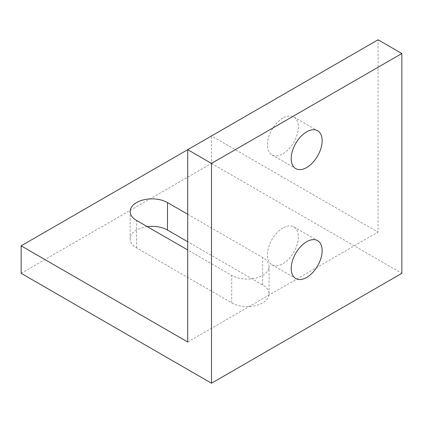 <?xml version="1.0" encoding="UTF-8"?>
<svg xmlns="http://www.w3.org/2000/svg" width="423" height="423" viewBox="0 0 423 423"><rect width="100%" height="100%" fill="white"/><g stroke="black" fill="none" stroke-linecap="round" stroke-linejoin="round"><path stroke-width="0.32" stroke-dasharray="2.12 1.59" d="M282.881 118.086A21.874 12.627 120 0 0 268.594 137.359A21.874 12.627 120 0 0 271.947 154.887A21.874 12.627 120 0 0 282.881 153.803A21.874 12.627 120 0 0 297.168 134.53A21.874 12.627 120 0 0 293.816 117.002A21.874 12.627 120 0 0 282.881 118.086M282.881 227.986A21.874 12.627 120 0 0 268.594 247.259A21.874 12.627 120 0 0 271.947 264.787A21.874 12.627 120 0 0 282.881 263.703A21.874 12.627 120 0 0 297.168 244.431A21.874 12.627 120 0 0 293.816 226.902A21.874 12.627 120 0 0 282.881 227.986M187.706 214.25L262.657 257.522A21.874 12.627 180 0 1 269.065 266.448A21.874 12.627 180 0 1 255.561 278.117A21.874 12.627 180 0 1 231.725 275.378L187.706 249.967M147.31 226.643A21.874 12.627 0 0 0 130.141 238.974A21.874 12.627 0 0 0 136.55 247.904L231.725 302.852A21.874 12.627 0 0 0 255.561 305.591A21.874 12.627 0 0 0 269.065 293.927A21.874 12.627 0 0 0 262.657 284.996L187.706 241.723M187.706 342.006L378.056 232.105L378.056 39.783M187.706 149.684L211.5 135.947L378.056 232.105M21.15 273.321L211.5 163.421L211.5 135.947M211.5 163.421L401.85 273.321M262.657 284.996L262.657 257.522M231.725 302.852L231.725 275.378M136.55 247.904L136.55 220.431M271.947 154.887L295.74 168.624M271.947 264.787L295.74 278.524M293.816 226.902L317.61 240.639M293.816 117.002L317.61 130.739M269.065 293.927L269.065 266.448M130.141 238.974L130.141 211.5"/><path stroke-width="0.63" d="M306.675 167.54A21.874 12.627 -60 0 1 295.74 168.624A21.874 12.627 -60 0 1 292.388 151.096A21.874 12.627 -60 0 1 306.675 131.823A21.874 12.627 -60 0 1 317.61 130.739A21.874 12.627 -60 0 1 320.962 148.267A21.874 12.627 -60 0 1 306.675 167.54M306.675 277.44A21.874 12.627 -60 0 1 295.74 278.524A21.874 12.627 -60 0 1 292.388 260.996A21.874 12.627 -60 0 1 306.675 241.723A21.874 12.627 -60 0 1 317.61 240.639A21.874 12.627 -60 0 1 320.962 258.167A21.874 12.627 -60 0 1 306.675 277.44M187.706 249.967L136.55 220.431A21.874 12.627 180 0 1 130.141 211.5A21.874 12.627 180 0 1 143.646 199.836A21.874 12.627 180 0 1 167.482 202.569L187.706 214.25M187.706 241.723L167.482 230.049A21.874 12.627 0 0 0 147.31 226.643M187.706 149.679L378.056 39.783L401.85 53.52L211.5 163.421L187.706 149.679L187.706 342.006L21.15 245.842L187.706 149.684M401.85 53.52L401.85 273.321L211.5 383.217L211.5 163.421M211.5 383.217L21.15 273.321L21.15 245.842M167.482 230.049L167.482 202.569"/></g></svg>
